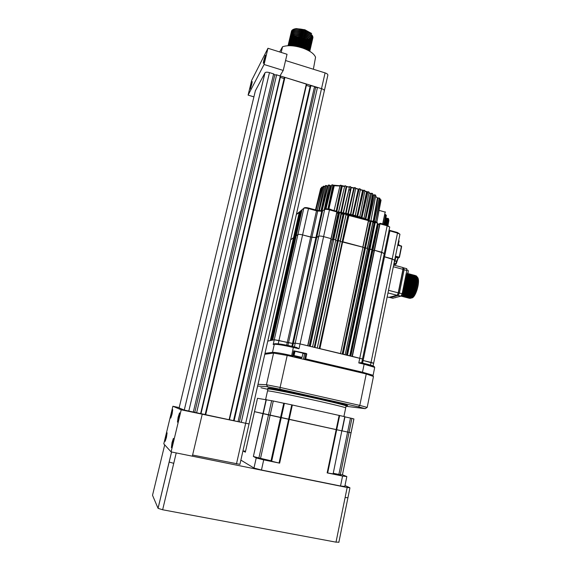 <?xml version="1.0" encoding="UTF-8"?>
<svg xmlns="http://www.w3.org/2000/svg" width="571" height="571" viewBox="0 0 571 571"><rect width="100%" height="100%" fill="white"/><g stroke="black" fill="none" stroke-linecap="round" stroke-linejoin="round"><path stroke-width="0.86" d="M240.869 460.105L253.967 468.042L261.461 470.012L340.523 486.007L344.813 486.428L346.833 476.557L342.443 474.779L351.072 432.789L349.031 432.368L351.029 432.782L342.443 474.779M242.946 450.904L245.352 452.182L254.466 411.648L342.022 430.877M283.766 403.197L280.547 417.515L336.69 429.735L327.668 472.988L327.154 472.888L342.564 476.05L340.523 486.007M340.309 474.715L338.867 474.437L347.611 432.061L349.031 432.368L340.309 474.715L342.4 474.779M333.143 473.816L341.829 430.841L333.136 473.837M344.955 416.873L350.494 418.093L347.611 432.061L342.058 430.855L349.031 432.368L351.907 418.407L353.92 418.95L351.072 432.789M333.257 473.252L338.867 474.437M261.461 470.012L263.702 459.876L279.647 463.145L279.055 463.017L291.752 404.875L344.963 416.73M283.701 403.176L284.408 403.312L271.668 461.254L271.039 461.025M260.533 458.349L258.891 457.992L268.491 414.867L270.119 415.224L260.533 458.349L271.025 460.761M257.5 398.294L254.488 411.655L263.188 413.69L253.367 456.45L256.215 457.963L253.967 468.042M261.325 458.834L268.591 460.383L261.325 458.834M270.968 461.033L280.547 417.515L270.119 415.224L273.281 401.006L283.687 403.24M253.61 456.529L258.891 457.992M327.668 472.988L332.907 473.816M245.544 451.24L242.953 450.883M271.668 461.254L279.055 463.017M256.215 457.963L263.702 459.876M340.58 475.101L333.592 473.573L340.58 475.101M342.564 476.05L346.833 476.557M343.913 416.473L345.719 407.794C340.958 405.724 273.709 391.078 268.256 390.928L267.521 390.978L268.256 390.928C273.709 391.078 340.958 405.724 345.719 407.794L345.648 408.137M350.494 418.093L351.907 418.407M339.659 415.481L336.69 429.735L341.829 430.841L344.77 416.673M284.408 403.312L291.752 404.875M254.466 411.648L257.485 398.287L273.281 401.006M266.35 399.572L263.188 413.69L268.491 414.867L271.653 400.649M260.89 387.752L267.892 389.322L260.933 387.759M267.585 386.731L266.471 384.747L280.104 387.438L287.192 355.447L366.247 373.962L359.801 405.396L367.174 407.423L365.176 408.665L358.46 406.837L359.801 405.396L280.104 387.438L279.954 389.186L267.585 386.731L257.6 386.075M264.787 354.263L273.566 353.099L266.471 384.747L257.999 384.29M367.174 407.423L373.47 376.482L366.247 373.962M273.566 353.099L287.192 355.447M278.227 343.813L278.962 340.509L274.266 339.745L292.53 343.385L295.207 343.135L300.06 343.928L295.207 343.135L294.379 346.911M362.606 363.077L363.135 360.515L362.235 360.265L373.62 363.327M374.612 367.931L374.719 367.374L364.134 364.205L364.091 363.434C370.914 365.083 374.355 366.225 374.419 366.853M371.757 250.59L372.777 250.897L374.483 250.269L352.364 356.383L362.499 358.981L300.06 343.928L298.997 348.788L296.606 347.439M293.166 356.54L294.4 350.994L293.772 350.794L306.192 353.47L306.791 353.87L305.813 353.699L304.671 359.537M294.293 351.486L294.879 351.672M302.901 353.428L306.192 353.47M358.788 362.942L360.858 362.664L364.055 363.42L372.942 365.954L374.719 367.374L373.113 375.283L362.485 372.213L364.134 364.205L358.788 362.942L381.699 252.211L384.219 253.717M350.444 355.926L372.392 250.84L374.483 250.269L384.29 253.374L362.471 359.123M306.791 353.87L305.699 358.895L303.879 359.352M294.393 350.979L292.973 356.796L292.659 355.84L293.772 350.794M278.398 343.835L296.62 347.439M298.997 348.788L293.465 347.475C283.601 345.227 277.22 344.17 274.308 344.306L273.195 344.513L274.494 343.799M302.58 209.179L302.052 209.764L272.731 340.073L274.266 339.745L267.763 341.108L270.34 340.566L293.53 237.693L294.022 237.772L270.633 340.509M362.128 372.999L362.485 372.213L305.699 358.895L304.835 359.58M292.887 356.782L292.659 355.84L291.674 355.605L293.494 346.697L296.849 347.496M372.42 376.068L367.852 374.476M284.501 354.955L275.886 353.47M296.356 356.668L300.16 357.624L296.306 356.875M294.015 355.59L295.036 351.329L302.958 353.156M385.775 214.767L383.862 224.317M388.701 220.734L388.344 219.285M388.044 219.164L387.666 219.321M387.559 218.579C388.309 218.079 388.694 218.614 388.73 220.163L387.702 225.409M388.266 223.397L387.666 225.395M388.223 218.657L388.901 220.456L387.945 225.495M386.353 218.957L386.631 218.586M386.86 218.343L387.909 218.515L387.68 222.754L386.974 225.181M385.661 218.764L385.939 218.393M386.16 218.151L387.217 218.315L386.981 222.562L386.274 224.988M385.175 224.681L385.882 222.255L385.932 217.687L386.517 218.122L385.582 224.796M385.789 217.844L385.589 222.176L384.883 224.603M388.366 219.878L387.338 225.281M386.902 218.543L387.288 218.557M387.673 219.671L386.638 225.088M386.21 218.358L386.588 218.365M386.974 219.471L385.946 224.895M385.518 218.165L385.896 218.172M386.282 219.264L385.247 224.703M385.582 219.064L384.547 224.51M384.483 224.489L385.504 218.093L386.367 215.817L386.06 215.26M385.875 224.874L386.581 222.447L386.81 218.208L385.875 217.944M386.574 225.067L387.509 218.4L386.567 218.136M387.266 225.26L387.973 222.833L388.201 218.593L387.259 218.329M327.932 186.139L321.994 210.706M321.466 210.699L327.44 186.225L327.968 186.296M321.052 210.67L326.312 185.789L327.904 186.146M324.713 209.336L330.445 185.646L330.823 185.925L325.349 208.972M330.302 185.803L331.515 185.853M328.389 208.729L333.799 185.475L334.228 185.775L328.925 208.772M328.018 208.743L332.864 185.168L334.228 185.761L339.931 185.989M336.276 211.705L341.779 185.889L342.272 186.217L336.847 211.42M341.801 186.046L340.08 185.425M346.219 186.453L346.704 186.81L341.365 212.505M340.923 212.398L346.276 186.624L349.438 187.245M330.987 239.663L332.493 239.899L333.778 239.335L339.574 212.648L339.838 212.148L341.215 212.533L340.808 212.391L346.19 186.41M343.121 212.819L349.481 187.045M347.853 213.79L353.777 188.159L354.263 187.987L350.865 187.267L351.251 187.623L346.083 213.411M349.545 186.781L343.407 212.876L349.545 186.788L350.844 187.024L349.552 186.753L350.016 186.467L350.844 187.038L345.655 213.318L350.872 187.431L345.698 213.326L350.872 187.431L351.251 187.609L350.865 187.274M354.27 188.002L348.239 213.875M353.777 188.152L351.251 187.609M355.619 188.359L350.801 214.468M355.79 188.637L358.724 189.286L352.964 215.01M358.724 189.286L359.195 188.858L358.26 189.279L355.626 188.33L358.602 189.101M360.38 189.344L359.13 188.994L353.071 215.039M363.127 190.421L357.496 216.266M360.294 189.843L363.085 190.45M367.003 191.856L361.714 217.594M364.769 191.299L366.967 191.856M368.274 220.028L373.134 194.975L373.57 194.861L368.766 220.256M373.134 194.961L372.513 194.625M373.184 221.348L377.388 197.837L377.902 198.144L373.684 221.298M377.431 197.994L375.575 196.474M379.808 199.707L380.329 199.779L375.668 221.627M377.902 198.144L379.18 198.28L374.191 221.32M373.655 195.082L374.754 195.075L369.109 220.406M365.262 218.85L370.351 193.555L371.571 193.448L365.79 219.05M367.046 192.02L367.838 191.863L361.943 217.672M361.215 217.43L366.525 191.956M363.049 190.593L363.656 190.364L357.667 216.316M357.025 216.124L362.549 190.557M358.067 201.263L355.376 215.66M352.528 214.903L358.26 189.279M355.676 188.052L354.848 187.502L354.384 187.795L348.274 213.882M350.88 187.431L355.683 188.052L350.508 214.403L355.683 188.052L354.405 187.766L354.191 188.145M346.276 186.624L346.704 186.81M338.46 212.027L341.722 198.715M336.212 211.149L341.337 185.461L344.663 186.253L342.086 185.939M333.707 185.639L334.228 185.775M324.228 209.7L329.303 185.354L330.823 185.925M327.44 186.232L327.947 186.31M319.268 210.563L321.316 202.362M318.796 210.542L323.964 186.467L325.049 186.831M317.29 210.406L322.308 187.367L322.801 187.509M321.123 188.194L320.674 188.473M321.958 187.081L322.308 187.367L321.509 187.395M323.514 186.146L323.964 186.467L323.065 186.467M325.777 185.439L326.312 185.789L325.32 185.753M328.682 184.961L329.303 185.354L328.225 185.282M332.172 184.74L332.864 185.168L331.715 185.068M333.949 185.546L339.988 185.746L331.708 185.025L326.02 208.85M340.552 185.147L341.337 185.454L340.08 185.375M345.198 185.696L346.026 186.189L344.741 185.996M364.819 190.757L363.656 190.364L364.576 190.271M368.887 192.277L367.838 191.863L368.709 191.785M371.7 193.234L370.351 193.548L368.88 192.898M372.656 193.833L371.571 193.448L372.371 193.376M375.754 195.468L374.754 195.075L375.468 195.004M379.993 198.658L379.18 198.28L379.708 198.208M381.035 200.15L380.329 199.779L380.757 199.693M348.988 189.665L350.28 189.907L348.988 189.658M367.367 248.942L371.957 249.627L349.773 355.762L371.957 249.641L349.773 355.762M362.935 247.436L367.474 248.421L345.17 354.67M340.273 241.447L362.978 247.214L340.544 353.563L362.978 247.229M335.648 240.512L340.337 241.133L317.269 348.024L346.09 214.489L345.719 213.768M389.087 230.149L389.836 230.962L384.504 256.836L383.648 256.507L392.213 258.899L394.625 260.326M292.63 346.497L293.301 343.464L292.53 343.385L315.899 237.622L318.775 236.216C319.61 235.894 321.223 236.023 323.607 236.608L331.201 238.685L307.876 345.783L337.018 211.984L331.201 238.685L323.607 236.608L300.06 343.928L307.69 345.74L336.847 211.898L336.669 211.277L329.517 209.264M272.731 340.066L296.199 235.78L297.905 234.545C298.669 234.217 300.232 234.346 302.594 234.917L311.887 237.293L288.505 342.728L287.249 342.479L286.642 345.205M294.136 237.272L295.05 237.044L271.553 340.316M299.939 211.513L294.55 236.958L299.946 211.506L300.988 210.67L299.946 211.506L271.254 340.38L294.55 236.958L300.86 211.234M272.453 340.23L295.585 236.216L271.803 340.259L300.996 210.635L295.164 236.522L296.085 236.301L272.481 340.123M310.224 346.347L333.778 239.335L310.224 346.369M341.187 212.512L341.551 213.233L341.215 212.533L335.605 239.827L333.778 239.335L335.777 239.92L312.58 346.904M314.921 347.461L338.346 240.562L314.921 347.482M348.952 214.632L348.339 215.131L319.896 348.645L342.414 241.868L319.446 348.538M340.544 353.577L368.573 220.691L368.216 219.985M343.15 354.184L365.219 247.835L367.31 248.349L372.877 221.848L367.467 248.414L373.034 221.926L372.692 221.234L372.877 221.848L371.093 221.355L371.336 220.856L370.451 221.534L364.876 248.007L371.093 221.355L343.15 354.184L344.991 354.627M346.411 354.962L368.552 249.37L370.008 249.07L347.461 355.233M388.987 230.62L397.495 233.075L371.05 362.399L363.135 360.515L384.504 256.836L394.697 259.991L373.648 363.192L371.05 362.399L370.493 365.119M347.76 355.283L349.602 355.726M319.896 348.645L340.373 353.528M315.213 347.532L317.091 347.982M310.517 346.411L312.394 346.861M293.301 343.464L295.207 343.135L318.775 236.216C319.61 235.894 321.223 236.023 323.607 236.608L329.474 209.857L337.018 211.984L336.676 211.277L329.524 209.3L329.474 209.857C327.104 209.272 325.499 209.172 324.649 209.564L318.775 236.216L316.684 237.565L293.301 343.464M273.195 344.513L297.905 234.545C298.669 234.217 300.232 234.346 302.594 234.917L308.483 208.593L316.484 210.792L310.653 237.072L302.594 234.917L278.962 340.509L287.249 342.479L310.653 237.072L316.684 237.565L322.508 211.163L321.73 211.249L322.815 210.756M287.905 345.462L288.505 342.728L292.53 343.385L291.881 346.326M271.803 340.259L272.174 340.188M290.66 239.763L293.808 237.714L299.932 211.541L299.318 212.027L293.53 237.693L290.66 239.763M371.393 220.834L370.101 221.498L342.557 354.041M346.09 214.489L340.166 241.055L338.346 240.562L344.106 213.904L345.919 214.403L345.334 213.64L344.37 213.404L345.74 213.782L346.09 214.489L317.269 348.024M372.271 221.084L371.336 220.856L372.692 221.227L373.034 221.919M347.468 355.212L375.254 222.569L370.008 249.07L371.8 249.548L377.488 223.154L371.957 249.62L377.488 223.154L377.145 222.462L377.331 223.075L375.554 222.59L375.789 222.09L377.138 222.462L375.854 222.062M300.996 210.656L302.045 209.793L301.424 210.285L295.857 236.237L301.916 210.364M302.038 209.821L301.502 210.071M338.696 212.826L338.075 213.326L309.389 346.147M335.769 239.906L341.558 213.24L339.281 212.633L339.838 212.148L340.808 212.391M343.699 213.747L343.057 214.239L314.471 347.354M343.892 213.668L343.435 213.925L343.956 213.575L338.046 240.541L337.518 240.841L343.278 214.246L344.434 213.376M348.567 214.739L346.09 214.289L348.017 214.703L342.172 241.854L348.146 215.26L368.409 220.613L367.81 219.849L349.102 214.682L342.9 241.79L362.813 247.136L368.409 220.613L362.978 247.214M368.552 249.37L374.084 222.975L374.455 223.018L346.775 355.048M372.392 250.84L377.888 224.531L378.266 224.581L350.83 356.011M381.699 252.211L374.483 250.269L380 223.818L387.167 225.795L381.699 252.211M333.485 239.313L332.493 239.899L338.275 213.318L339.281 212.633L333.485 239.313M311.887 237.293L315.899 237.622L321.73 211.249L317.719 210.999L311.887 237.293M297.905 234.545L296.206 235.766L302.059 209.75L303.801 208.308L297.905 234.545M304.45 207.737L302.052 209.764M316.484 210.792L316.976 210.356L317.69 210.492L317.719 210.999L316.484 210.792M322.872 210.713L324.763 209.3L322.608 210.913L317.69 210.492L322.779 210.785M336.64 211.256L337.011 211.977M338.767 212.776L339.902 212.126M375.254 222.569L374.455 223.018L375.254 222.569M377.131 222.454L377.488 223.147M380.386 223.361L379.701 223.796L380.293 223.29M389.336 230.241L397.509 232.511L389.044 230.327M305.271 207.587L308.468 207.987L308.483 208.593C306.142 208.008 304.579 207.915 303.801 208.308L303.886 208.094C304.743 207.459 306.292 207.437 308.54 208.03L317.69 210.492M326.169 208.836L329.524 209.3C326.905 208.715 325.32 208.715 324.763 209.3L325.306 208.986M368.545 220.37L370.072 220.941L370.101 221.498L368.516 220.948M373.02 221.991L374.048 222.433L374.084 222.975L372.913 222.526M377.51 223.811L377.888 224.531L377.26 224.26M397.216 295.214L398.187 295.464L390.293 297.605L398.187 295.464L399.407 293.044L398.187 295.464L400.935 296.171L402.155 293.751L406.837 270.49L406.488 268.57M397.273 295.178L398.415 292.787L403.112 269.498L404.097 269.762L403.761 267.849L404.097 269.762L399.407 293.044L404.097 269.762L406.837 270.49M403.112 269.498L403.019 267.621M392.762 298.24L400.935 296.171M406.481 276.236L405.96 283.002L403.04 291.588M406.095 274.166C406.716 276.143 406.659 279.062 405.917 282.916L403.005 291.581M402.155 295.607L401.62 295.807M402.662 295.757L401.006 296.142M402.805 295.757L401.227 296.213M408.179 274.116L408.508 274.48C411.341 277.784 406.395 295.528 402.526 295.985L402.419 296.014M407.794 273.516L408.807 274.187C411.727 277.613 406.623 295.928 402.626 296.392L401.591 296.235M408.029 273.566L408.907 274.216C411.834 277.634 406.73 295.956 402.733 296.42L402.02 296.42M408.979 274.33L409.3 274.694C410.285 276.378 410.363 279.462 409.535 283.937C407.922 290.803 405.853 294.893 403.326 296.192L403.226 296.213M408.415 273.723L409.6 274.401C410.613 276.143 410.692 279.326 409.842 283.944C408.172 291.039 406.031 295.257 403.426 296.599L402.384 296.435M408.829 273.773L409.707 274.43C412.64 277.849 407.537 296.163 403.526 296.627L402.819 296.62M409.778 274.544L410.099 274.901C412.954 278.213 408.008 295.949 404.118 296.399L404.025 296.42M409.207 273.93L410.399 274.615C413.347 278.034 408.236 296.349 404.218 296.806L403.176 296.642M409.621 273.98L410.506 274.637C411.52 276.385 411.605 279.569 410.749 284.18C409.079 291.274 406.945 295.493 404.325 296.834L403.611 296.827M411.298 277.642L410.792 284.265C409.899 288.483 408.593 291.881 406.873 294.465M410.578 274.751L410.899 275.115C411.884 276.807 411.969 279.883 411.141 284.358C409.528 291.224 407.451 295.307 404.918 296.606L404.825 296.627M410.007 274.137L411.199 274.822C412.219 276.571 412.298 279.747 411.448 284.365C409.785 291.46 407.637 295.671 405.017 297.013L403.975 296.849M410.413 274.194L411.298 274.851C412.319 276.6 412.405 279.776 411.548 284.394C409.885 291.488 407.744 295.699 405.117 297.034L404.404 297.034M412.105 277.877L411.591 284.479C410.706 288.676 409.4 292.066 407.687 294.65M411.377 274.965L411.691 275.322C414.56 278.634 409.621 296.363 405.71 296.806L405.624 296.827M410.799 274.351L411.991 275.036C414.96 278.462 409.85 296.763 405.81 297.213L404.768 297.056M411.206 274.401L412.098 275.058C415.06 278.491 409.957 296.792 405.917 297.241L405.196 297.241M412.169 275.179L412.49 275.536C415.367 278.848 410.428 296.57 406.509 297.013L406.424 297.034M411.591 274.558L412.79 275.243C415.759 278.677 410.656 296.97 406.609 297.42L405.56 297.263M411.998 274.615L412.89 275.272C415.866 278.698 410.763 296.999 406.709 297.448L405.995 297.441M412.969 275.393L413.283 275.743C416.173 279.062 411.234 296.777 407.301 297.22L407.223 297.241M412.383 274.765L413.582 275.458C416.566 278.884 411.463 297.177 407.401 297.627L406.352 297.462M412.79 274.822L413.682 275.479C416.673 278.912 411.57 297.205 407.508 297.655L406.788 297.648M413.768 275.607L414.075 275.957C416.98 279.276 412.041 296.984 408.101 297.427L408.015 297.441M413.176 274.979L414.375 275.665C417.372 279.098 412.269 297.391 408.201 297.834L407.152 297.669M413.582 275.029L414.482 275.693C417.48 279.126 412.369 297.412 408.301 297.855L407.58 297.855M414.56 275.814L414.874 276.164C417.779 279.483 412.84 297.198 408.893 297.627L408.815 297.648M413.968 275.186L415.174 275.872C418.179 279.312 413.069 297.598 408.993 298.033L407.944 297.876M414.375 275.243L415.274 275.9C418.279 279.34 413.176 297.619 409.1 298.062L408.372 298.055M415.36 276.029L415.667 276.378C418.586 279.697 413.647 297.405 409.685 297.834L409.614 297.848M414.76 275.393L415.966 276.086C418.978 279.526 413.875 297.805 409.785 298.24L408.736 298.076M415.167 275.45L416.066 276.114C419.085 279.547 413.982 297.834 409.892 298.269L409.164 298.262M416.152 276.243L416.459 276.585C419.392 279.911 414.446 297.612 410.478 298.041L410.413 298.055M415.759 275.764C420.227 276.093 415.224 297.712 410.542 298.283L409.75 298.248M417.765 277.82C420.177 281.346 416.288 295.578 412.59 297.47M402.926 289.947C404.967 285 405.888 280.411 405.695 276.178C405.817 280.368 404.91 284.879 402.969 289.718M405.888 275.186C406.445 280.061 405.36 285.457 402.641 291.367M406.06 274.344C406.909 279.226 405.853 284.958 402.898 291.553M406.152 273.902C407.601 278.284 406.68 284.208 403.39 291.681M406.645 273.987C407.844 278.641 406.866 284.558 403.711 291.745M406.159 273.852L406.766 274.016C407.951 278.691 406.966 284.629 403.79 291.824M407.287 276.471C407.494 281.46 406.338 286.585 403.818 291.845M406.959 274.137C408.408 278.712 407.43 284.736 404.018 292.209M407.366 274.03C408.715 279.026 407.623 285.264 404.09 292.745M401.877 295.542L401.299 295.885M403.961 293.808C407.458 289.14 409.814 276.814 407.708 274.273L407.451 273.959C409.3 276.792 407.209 288.227 403.861 293.33M401.984 295.564L401.213 295.985M408.087 276.707C408.265 282.274 406.923 287.698 404.082 292.994M407.715 273.637L408.008 273.98C410.328 276.749 407.416 290.646 403.626 294.822M407.744 273.595L408.115 274.009C410.52 276.864 407.323 291.417 403.447 295.164M408.893 276.942C409.022 283.016 407.53 288.669 404.432 293.894M409.692 277.178C409.821 283.237 408.336 288.869 405.246 294.086M410.499 277.413C410.62 283.452 409.143 289.076 406.06 294.272M412.904 278.113C413.026 284.101 411.555 289.675 408.501 294.836M413.704 278.348C413.825 284.322 412.362 289.882 409.314 295.021M414.51 278.584C414.625 284.536 413.161 290.082 410.128 295.214M415.31 278.819C415.424 284.758 413.968 290.282 410.942 295.4M415.645 276.892C417.601 280.853 413.946 294.75 410.292 297.241M416.909 279.29C417.016 285.193 415.574 290.682 412.569 295.771M398.544 244.288L399.129 245.352M265.344 57.671C264.123 62.218 263.445 64.009 263.295 63.046L263.731 60.804C264.958 56.243 265.636 54.459 265.772 55.466L265.344 57.671M178.102 417.287L177.474 422.14L178.923 417.729L179.558 412.869L178.102 417.287M172.007 442.661L171.386 447.664L172.763 443.374L173.398 438.357L172.007 442.661M171.407 413.647L170.772 418.065L172.085 414.018L172.727 409.6L171.407 413.647M165.818 436.765L165.176 441.326L166.446 437.365L167.096 432.804L165.818 436.765M251.79 84.044C250.762 87.92 250.162 89.576 249.991 88.997L250.433 86.678C251.461 82.795 252.061 81.153 252.225 81.746L251.79 84.044M291.31 32.154L291.524 30.991C292.188 29.685 293.837 28.885 296.477 28.593L304.85 29.742L311.659 33.489L304.807 29.913C297.948 28.179 293.494 28.657 291.446 31.334L291.224 32.311M299.739 38.935L303.408 39.884M305.042 40.12L307.619 40.22M308.219 40.191L309.646 40.006M310.032 39.92L310.995 39.62M311.266 39.506L311.93 39.128M312.109 38.992L312.544 38.557M312.658 38.407L312.887 37.957C313.258 35.338 310.481 33.004 304.564 30.955C297.705 29.221 293.251 29.685 291.203 32.361L290.989 33.525M298.112 38.692L304.935 40.448M305.999 40.541L308.126 40.534M308.654 40.484L309.946 40.263L308.754 40.548M310.296 40.17L311.181 39.849M311.423 39.727L312.03 39.335M312.194 39.192L312.58 38.742M312.672 38.585L312.801 38.3C313.179 35.688 310.403 33.354 304.486 31.298C297.627 29.564 293.173 30.035 291.117 32.697L290.903 33.682M299.696 40.377L302.816 41.183M304.6 41.455L307.248 41.576M307.855 41.547L309.304 41.369M309.689 41.283L310.667 40.984M310.938 40.869L311.609 40.491M311.795 40.355L312.23 39.92M312.344 39.77L312.565 39.32C312.937 36.715 310.16 34.388 304.243 32.333C297.384 30.606 292.93 31.07 290.882 33.725L290.668 34.895M297.926 40.098L304.486 41.79M305.592 41.883L307.762 41.89M308.304 41.84L309.603 41.626L308.404 41.911M309.96 41.533L310.852 41.212M311.102 41.091L311.709 40.698M311.873 40.555L312.266 40.113M312.358 39.956L312.487 39.663C312.858 37.058 310.082 34.731 304.165 32.683C297.298 30.948 292.844 31.412 290.796 34.067L290.575 35.052M299.725 41.833L302.159 42.461M304.15 42.789L306.87 42.932M307.491 42.904L308.954 42.732M292.58 38.514C298.947 37.493 304.529 38.871 309.339 42.632L310.339 42.347M310.61 42.233L311.288 41.861M311.473 41.726L311.916 41.29M312.023 41.133L312.251 40.684C312.623 38.093 309.846 35.766 303.922 33.718C297.056 31.99 292.602 32.447 290.553 35.095L290.339 36.258M297.748 41.505L304.036 43.125M305.178 43.232L307.398 43.246M307.947 43.203L309.268 42.989L308.055 43.275M309.625 42.896L310.524 42.575M310.774 42.454L311.388 42.061M311.559 41.926L311.944 41.476M312.044 41.319L312.173 41.026C312.544 38.435 309.76 36.116 303.843 34.067C296.977 32.333 292.523 32.79 290.475 35.438L290.254 36.423M299.903 43.339L301.345 43.71M303.686 44.124L306.499 44.288M307.127 44.267L308.611 44.088M309.011 44.01L310.003 43.71M310.281 43.603L310.967 43.225M311.152 43.089L311.595 42.654M311.709 42.504L311.937 42.054C312.301 39.463 309.525 37.151 303.601 35.102C296.734 33.375 292.273 33.825 290.232 36.465L290.018 37.629M297.577 42.918L303.572 44.459M304.771 44.581L307.034 44.602M307.591 44.559L308.925 44.352M309.289 44.26L310.196 43.938M310.453 43.824L311.067 43.432M311.238 43.289L311.63 42.846M311.723 42.689L311.859 42.397C312.223 39.813 309.439 37.493 303.515 35.452C296.649 33.718 292.195 34.174 290.154 36.808L289.932 37.793M303.222 45.459L306.12 45.644M306.763 45.623L308.269 45.452M308.668 45.373L309.675 45.08M309.953 44.966L310.638 44.595M310.831 44.459L311.274 44.024M311.388 43.874L311.623 43.417C311.987 40.841 309.204 38.535 303.272 36.487C296.406 34.76 291.952 35.209 289.911 37.843L289.697 38.999M297.412 44.324L303.101 45.787M304.35 45.923L306.67 45.966M307.234 45.923L308.583 45.716L307.355 46.001M309.767 45.18L308.932 45.601L309.867 45.309M310.124 45.188L310.745 44.802M310.917 44.659L311.309 44.217M311.409 44.06L311.545 43.76C311.902 41.191 309.125 38.878 303.194 36.837C296.328 35.102 291.867 35.552 289.825 38.186L289.611 39.163M302.744 46.786L305.742 47M306.399 46.979L307.919 46.815M308.333 46.736L309.346 46.444M309.625 46.337L310.317 45.958M310.51 45.823L310.959 45.395M311.074 45.245L311.302 44.788C311.666 42.218 308.882 39.913 302.951 37.872C296.085 36.144 291.624 36.594 289.583 39.213L289.376 40.377M297.263 45.744L302.616 47.122M303.929 47.272L306.306 47.322M306.877 47.286L308.247 47.079M308.618 46.993L309.539 46.672M309.796 46.558L310.424 46.165M310.595 46.03L310.995 45.587M311.088 45.43L311.224 45.13C311.588 42.568 308.804 40.263 302.873 38.221C295.999 36.494 291.545 36.937 289.504 39.556L289.29 40.534M303.18 48.235L305.364 48.357M306.027 48.342L307.576 48.185M307.99 48.107L309.011 47.814M309.296 47.7L309.996 47.329M310.189 47.193L310.638 46.765M310.752 46.615L310.988 46.158C311.345 43.596 308.561 41.298 302.63 39.263C295.757 37.536 291.303 37.971 289.261 40.584L289.054 41.747M304.35 48.678L305.935 48.678M306.513 48.642L307.905 48.442M309.111 47.928L308.261 48.342L309.211 48.043M309.468 47.928L310.103 47.536M310.274 47.4L310.674 46.958M310.774 46.801L310.91 46.501C311.266 43.946 308.483 41.647 302.551 39.606C295.678 37.879 291.217 38.321 289.183 40.926L288.962 41.904M306.606 49.634L307.227 49.549M307.648 49.47L308.683 49.185M308.968 49.07L309.675 48.699M309.867 48.564L310.324 48.135M310.438 47.985L310.674 47.529C311.031 44.981 308.24 42.689 302.309 40.648C295.428 38.921 290.974 39.356 288.94 41.961L288.733 43.118M307.141 49.891L307.562 49.813M307.94 49.727L308.882 49.413M309.147 49.292L309.782 48.906M309.953 48.771L310.36 48.328M310.46 48.171L310.595 47.871C310.952 45.323 308.162 43.032 302.223 40.998C295.35 39.271 290.896 39.706 288.855 42.304L288.64 43.275M308.633 50.441L309.346 50.07M309.539 49.934L310.003 49.506M310.117 49.356L310.353 48.899C310.71 46.358 307.919 44.074 301.98 42.04C295.107 40.313 290.646 40.741 288.612 43.332L288.405 44.495M308.818 50.662L309.461 50.277M309.632 50.141L310.039 49.698M310.139 49.541L310.274 49.242C310.631 46.701 307.84 44.417 301.902 42.382C295.021 40.655 290.568 41.091 288.533 43.681L288.319 44.652M309.803 50.726L310.039 50.269C310.388 47.743 307.598 45.459 301.659 43.425C294.779 41.704 290.325 42.126 288.291 44.709L288.077 45.723M309.825 50.912L309.96 50.612C310.31 48.085 307.519 45.808 301.574 43.774C294.693 42.047 290.239 42.475 288.205 45.052L288.012 45.73M309.803 51.333C309.775 48.878 306.948 46.708 301.331 44.816C294.9 43.168 290.511 43.467 288.184 45.723M309.746 51.297C309.318 48.942 306.491 46.893 301.252 45.166C295.264 43.603 290.982 43.781 288.405 45.716M308.925 50.819C307.526 48.956 304.893 47.422 301.01 46.208C296.649 44.988 292.98 44.823 289.997 45.701M308.254 50.448C306.677 48.87 304.236 47.571 300.931 46.558C297.241 45.509 293.958 45.237 291.074 45.744M291.324 32.34L291.467 32.925M291.538 33.125L291.86 33.76M292.002 33.982L292.538 34.674M292.759 34.91L293.58 35.68M293.922 35.952L295.2 36.837M295.742 37.165L298.162 38.343M291.224 32.497L291.324 33.068M291.388 33.268L291.66 33.889M291.781 34.103L292.259 34.781M292.459 35.017L293.209 35.759L292.559 34.981M293.508 36.023L294.65 36.872M295.128 37.179L297.106 38.25M291.003 33.71L291.146 34.296M291.224 34.496L291.545 35.131M291.688 35.352L292.231 36.044M292.459 36.287L293.287 37.058M293.63 37.329L294.929 38.214M295.485 38.55L297.969 39.749M290.903 33.867L291.003 34.438M291.067 34.638L291.346 35.259M291.467 35.473L291.952 36.151M292.152 36.387L292.909 37.136L292.252 36.351M293.216 37.401L294.372 38.25M294.857 38.564L296.877 39.642M290.682 35.081L290.825 35.666M291.767 37.472L291.381 36.722L291.924 37.415M292.152 37.657L292.994 38.428M293.344 38.707L294.657 39.599M295.221 39.934L297.791 41.155M290.582 35.238L290.682 35.809M290.746 36.009L290.953 36.487M291.153 36.844L291.645 37.522M291.845 37.757L292.609 38.514L291.938 37.729M292.923 38.778L294.094 39.635M294.586 39.949L296.656 41.041M290.361 36.451L290.511 37.036M290.589 37.236L290.917 37.872M291.453 38.849L291.06 38.093L291.617 38.792M291.845 39.035L292.702 39.806M293.051 40.084L294.386 40.984M294.964 41.319L297.619 42.561M290.261 36.601L290.368 37.179M290.425 37.379L290.71 38M290.839 38.214L291.338 38.899M291.545 39.135L292.309 39.884L291.631 39.106M292.63 40.156L293.815 41.019M294.322 41.333L296.435 42.432M290.039 37.822L290.189 38.407M291.146 40.227L290.746 39.47L291.31 40.163M291.545 40.413L292.409 41.191M292.766 41.462L294.122 42.368M294.707 42.711L297.448 43.974M289.94 37.971L290.047 38.55M290.111 38.749L290.311 39.213M290.525 39.592L291.024 40.27M291.239 40.512L292.017 41.262M292.338 41.533L293.544 42.397M294.051 42.718L296.221 43.831M289.718 39.192L289.868 39.777M290.439 40.841L291.003 41.54M291.239 41.79L292.116 42.568M292.473 42.846L293.851 43.76M294.45 44.095L297.298 45.387M289.618 39.342L289.725 39.92M289.79 40.12L289.989 40.577M290.211 40.962L290.718 41.647M290.932 41.883L291.717 42.647L291.01 41.861M292.045 42.911L293.266 43.781M293.787 44.103L296.006 45.237M289.397 40.562L289.547 41.148M290.125 42.218L290.696 42.918M290.939 43.168L291.824 43.946M292.188 44.224L293.587 45.145M294.201 45.487L295.906 46.308M289.297 40.719L289.404 41.29M289.468 41.49L289.668 41.94M290.625 43.26L291.424 44.024M291.752 44.295L292.987 45.166M293.523 45.494L294.657 46.108M289.076 41.933L289.233 42.525M289.811 43.596L290.389 44.295M290.632 44.545L291.531 45.33M288.969 42.09L289.083 42.668M289.147 42.868L289.347 43.31M290.318 44.638L291.124 45.402M288.755 43.31L288.912 43.896M288.99 44.103L289.347 44.745M289.497 44.966L290.089 45.673M288.648 43.46L288.762 44.038M288.826 44.238L289.133 44.873M288.426 44.681L288.591 45.273M288.326 44.838L288.441 45.416M281.203 52.346L282.531 46.765C287.42 45.088 293.815 45.416 301.709 47.743C309.396 50.369 314.007 53.524 315.556 57.207L313.372 69.234M239.849 464.33L192.605 455.044M253.909 96.863L248.1 95.121L264.066 64.494L283.223 70.433L280.004 75.864L321.523 88.662C323.407 89.304 324.335 90.018 324.321 90.803C324.335 90.018 323.407 89.304 321.523 88.662L317.483 87.42L315.635 87.47L314.542 86.514L310.324 85.614L233.546 420.656L245.68 423.268L181.207 409.807L172.885 406.252L179.187 407.601M347.932 497.748L345.12 497.505L347.161 487.498L171.107 451.889L163.791 443.86L172.885 406.252M347.161 487.498L349.887 487.755L344.991 485.55M248.1 95.121L251.661 80.397L267.956 48.271L287.035 54.274L283.223 70.433M285.557 60.533L325.092 72.902C326.969 73.552 327.89 74.287 327.868 75.108L249.049 423.925L245.68 423.268L249.049 423.925L239.899 464.394M255.373 90.775L265.008 72.753C265.736 72.053 267.221 72.01 269.476 72.617L273.616 73.895L274.815 74.894L276.628 74.822L280.597 76.207L200.985 413.704L184.276 410.064L179.116 407.922L255.43 90.539M280.318 77.378L284.137 78.548M284.358 77.613L284.943 77.385L306.641 84.215L229.456 419.792L205.167 414.589L284.358 77.613M306.37 85.393L310.11 86.549M273.616 73.895L193.312 412.069M274.815 74.894L194.782 412.355M276.628 74.822L196.61 412.776M201.006 413.647L205.175 414.539M229.471 419.735L233.56 420.606M314.542 86.514L238.05 421.641M315.635 87.47L239.406 421.898M317.483 87.42L241.269 422.326M282.531 46.765L279.676 51.961M296.477 28.593L294.715 28.893M291.952 30.606L291.66 31.683M291.674 31.926L291.845 32.611M291.938 32.833L292.331 33.511M292.502 33.746L293.159 34.474M293.43 34.731L294.45 35.545M294.886 35.837L296.635 36.822M297.484 37.215L305.878 39.335M306.748 39.363L308.618 39.263M309.104 39.185L310.274 38.892M310.595 38.771L311.395 38.336M311.616 38.171L312.137 37.565M312.266 37.301L312.23 35.845M311.145 34.274C306.413 30.57 300.924 29.214 294.672 30.206M292.723 31.191L291.867 32.597M291.831 32.904L291.931 33.718M292.017 33.974L292.395 34.724M293.48 36.03L294.508 36.887M294.943 37.194L296.684 38.221M297.52 38.635L305.464 40.677M306.363 40.719L308.269 40.62M310.26 40.134L311.067 39.706M311.288 39.542L311.816 38.935M311.944 38.671L311.916 37.229M310.845 35.666C306.106 31.947 300.596 30.591 294.329 31.583M292.388 32.576L291.545 33.967M291.51 34.281L291.617 35.095M290.896 36.715L291.724 35.331L292.081 36.101M293.187 37.408L294.222 38.264M294.665 38.571L296.435 39.613M297.305 40.034L305.05 42.026M305.97 42.068L307.912 41.983M309.932 41.497L310.745 41.076M310.967 40.912L311.502 40.305M311.63 40.041L311.602 38.607M310.545 37.058C305.792 33.332 300.267 31.969 293.979 32.968M292.059 33.953L291.217 35.345M291.189 35.652L291.296 36.465M292.887 38.785L293.937 39.649M294.386 39.956L296.199 41.005M297.091 41.433L304.636 43.375M305.578 43.417L307.555 43.346M309.596 42.868L310.417 42.447M310.645 42.275L311.181 41.676M311.309 41.412L311.288 39.984M310.246 38.45C305.478 34.717 299.939 33.346 293.63 34.353M290.867 37.029L290.974 37.843M292.588 40.163L293.658 41.026M294.108 41.34L295.956 42.404M296.877 42.832L304.207 44.716M305.185 44.774L307.198 44.702M307.705 44.638L308.932 44.352M309.261 44.238L310.096 43.81M310.317 43.646L310.86 43.046M310.988 42.789L310.974 41.369M309.939 39.842C305.164 36.101 299.604 34.731 293.28 35.745M291.396 36.715L290.575 38.093M290.539 38.407L290.66 39.213M291.324 40.484L292.002 41.269M292.288 41.54L293.373 42.411M293.829 42.725L295.721 43.796M296.67 44.231L303.786 46.058M304.793 46.13L306.841 46.065M309.996 45.016L310.538 44.424M310.674 44.16L310.66 42.754M309.639 41.24C304.85 37.486 299.275 36.116 292.93 37.129M291.06 38.093L290.246 39.47M290.218 39.777L290.339 40.591M290.432 40.848L290.832 41.604M291.988 42.925L293.087 43.796M293.558 44.11L295.485 45.195M296.47 45.637L303.351 47.407M304.393 47.479L306.484 47.429M306.998 47.364L308.254 47.086M308.597 46.972L309.439 46.558M309.668 46.394L310.217 45.794M310.353 45.537L310.346 44.131M290.732 39.478L289.925 40.848M289.897 41.155L290.018 41.968M290.111 42.225L290.518 42.982M290.703 43.239L291.403 44.031M291.695 44.302L292.809 45.18M293.28 45.502L294.186 46.044M304.8 48.849L306.12 48.792M306.648 48.735L307.919 48.456M309.346 47.764L309.903 47.172M310.032 46.915L310.032 45.516M309.032 44.031C304.215 40.255 298.619 38.878 292.238 39.906M290.396 40.862L289.597 42.225M289.576 42.532L289.697 43.346M289.79 43.603L290.204 44.36M290.389 44.617L291.096 45.409M307.219 49.927L307.576 49.827M307.926 49.713L308.79 49.299M309.018 49.135L309.582 48.542M309.71 48.292L309.718 46.901M308.733 45.423C303.9 41.64 298.283 40.263 291.888 41.29M290.061 42.247L289.276 43.61M289.247 43.917L289.383 44.724M289.476 44.981L289.868 45.701M308.697 50.512L309.261 49.92M309.396 49.67L309.403 48.285M308.426 46.822C303.586 43.032 297.955 41.647 291.538 42.682M289.733 43.632L288.947 44.988M288.926 45.295L288.962 45.701M309.118 50.926L309.089 49.677M308.126 48.221C303.272 44.417 297.627 43.039 291.189 44.074M289.397 45.016L288.847 45.701M307.819 49.62C302.958 45.808 297.291 44.424 290.839 45.466M302.68 48.064L298.048 46.743M338.889 542.164L336.005 542.157L162.642 509.767L158.067 508.34L152.521 495.3L164.705 444.859M264.066 64.494L267.956 48.271M202.205 414.296L192.341 456.179M181.207 409.807L171.107 451.889M327.154 472.888L339.153 415.367M254.488 411.655L245.352 452.182M292.345 405.003L279.647 463.145M253.367 456.45L266.1 399.529M358.46 406.837L279.954 389.186M365.219 408.672L346.033 406.281L365.176 408.665M267.535 390.928L267.956 389.051L268.691 388.979C274.166 389.037 341.387 403.676 346.119 405.838L346.047 406.209M267.756 388.33L268.106 388.03C271.917 388.259 295.143 392.869 316.976 397.773C338.874 402.683 352.057 406.231 346.29 405.546C347.603 405.688 347.917 405.624 347.232 405.346L346.119 405.838L345.719 407.794M305.628 353.406L304.579 353.834L303.401 359.245M304.393 353.542L302.844 353.692M291.353 356.418L291.674 355.605C281.796 353.37 275.408 352.271 272.51 352.314L274.308 344.306L275.151 343.671M373.134 375.761L372.892 376.253M294.236 351.757L294.822 351.936M272.859 353.192L272.51 352.314L264.994 353.349M294.557 356.311L301.231 357.874L294.557 356.311M294.707 356.497L294.101 355.569L302.038 357.389M384.797 215.124L385.718 215.374L385.746 214.582L384.961 214.361M385.668 214.56L384.012 224.36L385.868 215.453M321.245 188.43L320.674 188.509M322.329 187.11L321.502 187.352L316.02 210.092M317.162 210.942L323.058 186.439L325.106 186.581M326.291 185.518L327.668 186.06M329.274 185.09L330.466 185.639M330.816 185.718L328.225 185.24L322.115 210.706M332.836 184.918L333.807 185.468M344.606 186.489L342.272 186.21M346.461 186.503L349.488 187.01L346.283 186.567L346.033 186.125M359.78 216.966L364.89 190.664L360.344 189.608L362.835 190.379M364.819 191.057L366.739 191.777M368.923 192.67L370.408 193.341L368.923 192.691M374.89 194.839L373.57 194.861L375.782 195.389L370.857 221.013M377.695 197.88L380.022 198.587L375.618 221.612M380.414 199.543L381.064 200.071L376.817 222.326L374.712 221.391L373.07 221.519M360.094 188.88L359.58 188.737M370.75 221.098L368.559 220.42M370.572 221.02C362.749 217.437 352.735 214.546 340.53 212.341M339.574 212.184L337.026 211.798M362.656 218.457L345.933 213.939M343.97 213.547L341.572 213.097M338.938 212.655L336.94 212.355M379.101 210.364L385.404 212.169M382.934 224.06L385.161 212.055L382.684 223.989M348.931 189.907L350.23 190.15M376.653 222.255L374.733 221.391L372.92 221.448M376.732 222.312L372.977 221.541M331.13 209.471L328.175 208.736M331.38 209.814L327.79 208.929M342.207 353.963L364.526 247.964M319.203 348.481L342.172 241.854M314.257 347.304L337.304 240.834M309.204 346.097L332.301 239.891M352.071 356.311L379.701 223.796L378.266 224.581L378.552 224.125L377.845 224.01M387.98 292.93L397.002 295.257L389.065 297.42L387.159 296.934M393.312 266.757L402.962 269.319L398.215 292.83L388.508 290.318M402.741 267.478L403.112 269.384L398.365 292.887L397.138 295.243M397.081 295.257L388.851 297.37M398.358 292.88L403.112 269.384L402.94 267.528L393.662 265.058L395.953 264.187M403.105 269.376L403.019 267.72M296.378 214.468L299.811 212.098M336.776 213.104L338.275 213.318L338.517 212.883L336.89 212.562L338.282 212.769M341.408 213.925L343.278 214.246L343.528 213.804L341.529 213.376M346.012 214.846L348.146 215.26L348.888 214.653L368.224 219.999L368.573 220.691M380.422 223.34L387.067 225.174L387.167 225.795L389.729 227.037L389.643 227.429M394.697 259.991L399.95 234.238L397.509 232.511L397.495 233.075L399.95 234.238L399.871 234.624M308.533 208.008L317.055 210.349M341.529 213.354L343.214 213.675M348.017 214.682L348.538 214.76M370.037 220.884L370.857 221.041M374.961 222.462L373.013 222.033M373.991 222.355L374.869 222.512M378.773 224.025L380.236 223.318L387.188 225.238L389.729 227.037L384.29 253.374M377.766 223.911L378.68 224.075M402.155 293.751L398.415 292.787M392.976 298.29L389.365 297.363M416.823 276.714L417.458 277.256C420.299 280.461 415.538 297.52 411.698 297.934L411.227 297.969M401.584 246.194L397.759 244.973M395.475 256.165L399.45 257.271L401.406 246.358L399.208 257.164L398.115 257.935L396.51 261.24L395.796 264.187L393.676 264.994M395.389 260.94L396.752 261.347L396.231 263.873L394.033 263.252M393.94 263.695L396.053 264.152M398.651 244.117L399.243 245.387L398.658 244.11M397.702 245.252L401.613 246.315M395.382 256.607L399.272 257.542M395.268 257.171L398.115 257.935L399.165 257.585M398.173 257.949L396.238 263.881M398.265 244.502L399.129 241.069M397.944 244.702L399.065 240.862L398.701 240.762M394.711 261.918L395.575 258.463M394.397 262.118L395.161 258.142M406.766 274.016C407.251 274.294 407.723 273.58 408.172 271.875L408.236 270.483M407.309 273.93L408.336 271.982M406.923 269.912L407.801 270.14M403.019 295.542L403.883 292.081M402.484 295.692L403.469 291.731M236.465 463.93L325.092 72.902M264.973 72.802L184.262 410.057M269.476 72.617L188.78 411.106M280.304 75.957L200.628 413.632M284.486 77.406L205.246 414.617M284.943 77.385L205.703 414.717M306.356 83.987L229.114 419.728M310.474 85.414L233.646 420.684M310.931 85.4L234.11 420.791M176.225 452.924L173.741 463.324L169.13 462.046L171.55 451.975M158.039 508.297L169.13 462.046M162.642 509.767L173.741 463.324M336.005 542.157L345.12 497.505M267.521 390.978L265.622 399.457M353.877 418.936L351.029 432.782M344.984 416.723L342.05 430.884M267.963 389.001L267.72 388.301M373.648 363.192L373.07 366.011M360.858 362.664L364.091 363.434M362.499 358.981L361.7 362.863M273.923 343.906L274.737 343.756C277.877 343.521 284.13 344.499 293.494 346.697M301.338 357.896L297.07 357.16M301.481 357.881L302.045 357.339L302.973 353.106M328.011 186.125L325.32 185.718L319.346 210.571M363.948 218.372L369.023 192.177L364.812 191.071M379.287 198.044L377.452 197.901L375.604 196.331M323.964 186.21L325.106 186.596M344.734 185.939L346.033 186.139M370.401 193.348L372.685 193.762L367.667 219.799M344.734 185.968L338.574 212.041M340.073 185.397L334.099 210.563M320.666 188.48L315.492 209.942M336.861 211.791L339.545 212.198M341.108 212.462C351.201 214.246 360.165 216.744 367.995 219.935M368.281 220.056L370.836 221.191M385.175 211.798L382.941 224.068M359.209 188.844L360.408 189.279L355.262 215.624M331.48 209.843L327.511 208.893M385.618 218.001L386.367 215.817M386.317 215.331L385.903 215.217M294.136 237.265L270.882 340.459M296.413 214.296L299.932 211.563M341.558 213.24L335.777 239.913M300.981 210.692L300.439 210.956M377.352 223.803L377.838 224.003M403.09 267.706L406.809 268.698M411.898 297.926C415.845 297.37 420.649 280.668 417.458 277.256L417.016 277.142M401.37 245.965L397.759 244.98M399.45 257.271L401.641 246.472M396.752 261.347L398.308 257.935M398.158 244.666L399.065 240.862L398.622 240.741M394.59 262.089L395.496 258.235L395.075 258.121M408.351 271.953L407.016 274.13M402.612 291.503L403.768 291.802C404.247 293.53 403.94 294.843 402.862 295.742M395.632 297.584L395.211 297.748M265.008 72.753L184.276 410.064M280.597 76.2L200.992 413.704M306.641 84.215L229.456 419.792M338.839 542.407L349.93 487.912M158.067 508.34L171.578 451.982"/></g></svg>
